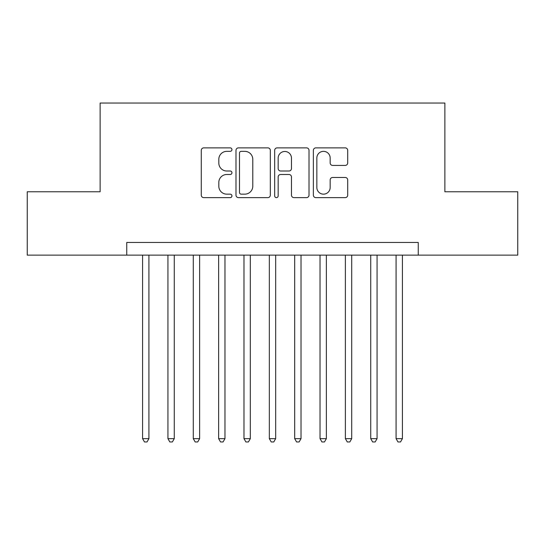 <?xml version="1.0" encoding="UTF-8"?>
<svg xmlns="http://www.w3.org/2000/svg" width="545" height="545" viewBox="0 0 545 545"><rect width="100%" height="100%" fill="white"/><g stroke="black" fill="none" stroke-linecap="round" stroke-linejoin="round"><path stroke-width="0.82" d="M231.945 149.609A1.744 1.744 0 0 0 230.201 147.872L203.762 147.872A2.487 2.487 0 0 0 201.275 150.359L201.275 195.144A2.487 2.487 0 0 0 203.762 197.631L230.201 197.631A1.744 1.744 0 0 0 231.945 195.893A1.744 1.744 0 0 0 230.201 194.149L226.781 194.149A7.964 7.964 0 0 1 218.817 186.186L218.817 182.459A7.964 7.964 0 0 1 226.781 174.495L230.201 174.495A1.744 1.744 0 0 0 231.945 172.751A1.744 1.744 0 0 0 230.201 171.007L226.781 171.007A7.964 7.964 0 0 1 218.817 163.05L218.817 159.317A7.964 7.964 0 0 1 226.781 151.353L230.201 151.353A1.744 1.744 0 0 0 231.945 149.609M345.217 165.414A2.487 2.487 0 0 0 347.703 162.921L347.703 150.359A2.487 2.487 0 0 0 345.217 147.872L315.855 147.872A2.487 2.487 0 0 0 313.368 150.359L313.368 195.144A2.487 2.487 0 0 0 315.855 197.631L345.217 197.631A2.487 2.487 0 0 0 347.703 195.144L347.703 179.966A2.487 2.487 0 0 0 345.217 177.479L332.654 177.479A2.487 2.487 0 0 0 330.161 179.966L330.161 187.494A6.656 6.656 0 0 1 323.505 194.149A6.656 6.656 0 0 1 316.849 187.494L316.849 158.009A6.656 6.656 0 0 1 323.505 151.353A6.656 6.656 0 0 1 330.161 158.009L330.161 162.921A2.487 2.487 0 0 0 332.654 165.414L345.217 165.414M126.747 255.135L27.25 255.135L27.25 191.765L100.13 191.765L100.13 103.046L444.87 103.046L444.87 191.765L517.75 191.765L517.75 255.135L418.253 255.135L418.253 242.464L126.747 242.464L126.747 255.135L418.253 255.135M270.32 150.359A2.487 2.487 0 0 0 267.833 147.872L238.472 147.872A2.487 2.487 0 0 0 235.985 150.359L235.985 195.144A2.487 2.487 0 0 0 238.472 197.631L267.833 197.631A2.487 2.487 0 0 0 270.32 195.144L270.32 150.359M277.167 147.872L306.528 147.872A2.487 2.487 0 0 1 309.015 150.359L309.015 195.144A2.487 2.487 0 0 1 306.528 197.631L293.959 197.631A2.487 2.487 0 0 1 291.473 195.144L291.473 176.982A2.487 2.487 0 0 0 288.986 174.495L280.648 174.495A2.487 2.487 0 0 0 278.161 176.982L278.161 195.893A1.744 1.744 0 0 1 276.417 197.631A1.744 1.744 0 0 1 274.68 195.893L274.68 150.359A2.487 2.487 0 0 1 277.167 147.872M241.21 151.353A1.744 1.744 0 0 0 239.473 153.097L239.473 192.405A1.744 1.744 0 0 0 241.21 194.149L244.821 194.149A7.964 7.964 0 0 0 252.785 186.186L252.785 159.317A7.964 7.964 0 0 0 244.821 151.353L241.21 151.353M291.473 158.132A6.656 6.656 0 0 0 284.817 151.476A6.656 6.656 0 0 0 278.161 158.132L278.161 168.521A2.487 2.487 0 0 0 280.648 171.007L288.986 171.007A2.487 2.487 0 0 0 291.473 168.521L291.473 158.132M142.586 255.135L142.586 438.664L148.921 438.664L148.921 255.135M148.921 438.664L147.021 441.954L144.486 441.954L142.586 438.664M167.935 255.135L167.935 438.664L174.271 438.664L174.271 255.135M174.271 438.664L172.37 441.954L169.836 441.954L167.935 438.664M193.284 255.135L193.284 438.664L199.62 438.664L199.62 255.135M199.62 438.664L197.719 441.954L195.185 441.954L193.284 438.664M218.634 255.135L218.634 438.664L224.969 438.664L224.969 255.135M224.969 438.664L223.069 441.954L220.534 441.954L218.634 438.664M243.983 255.135L243.983 438.664L250.319 438.664L250.319 255.135M250.319 438.664L248.418 441.954L245.884 441.954L243.983 438.664M269.332 255.135L269.332 438.664L275.668 438.664L275.668 255.135M275.668 438.664L273.767 441.954L271.233 441.954L269.332 438.664M294.682 255.135L294.682 438.664L301.017 438.664L301.017 255.135M301.017 438.664L299.116 441.954L296.582 441.954L294.682 438.664M320.031 255.135L320.031 438.664L326.366 438.664L326.366 255.135M326.366 438.664L324.466 441.954L321.932 441.954L320.031 438.664M345.38 255.135L345.38 438.664L351.716 438.664L351.716 255.135M351.716 438.664L349.815 441.954L347.281 441.954L345.38 438.664M370.729 255.135L370.729 438.664L377.065 438.664L377.065 255.135M377.065 438.664L375.164 441.954L372.63 441.954L370.729 438.664M396.079 255.135L396.079 438.664L402.414 438.664L402.414 255.135M402.414 438.664L400.514 441.954L397.979 441.954L396.079 438.664"/></g></svg>
